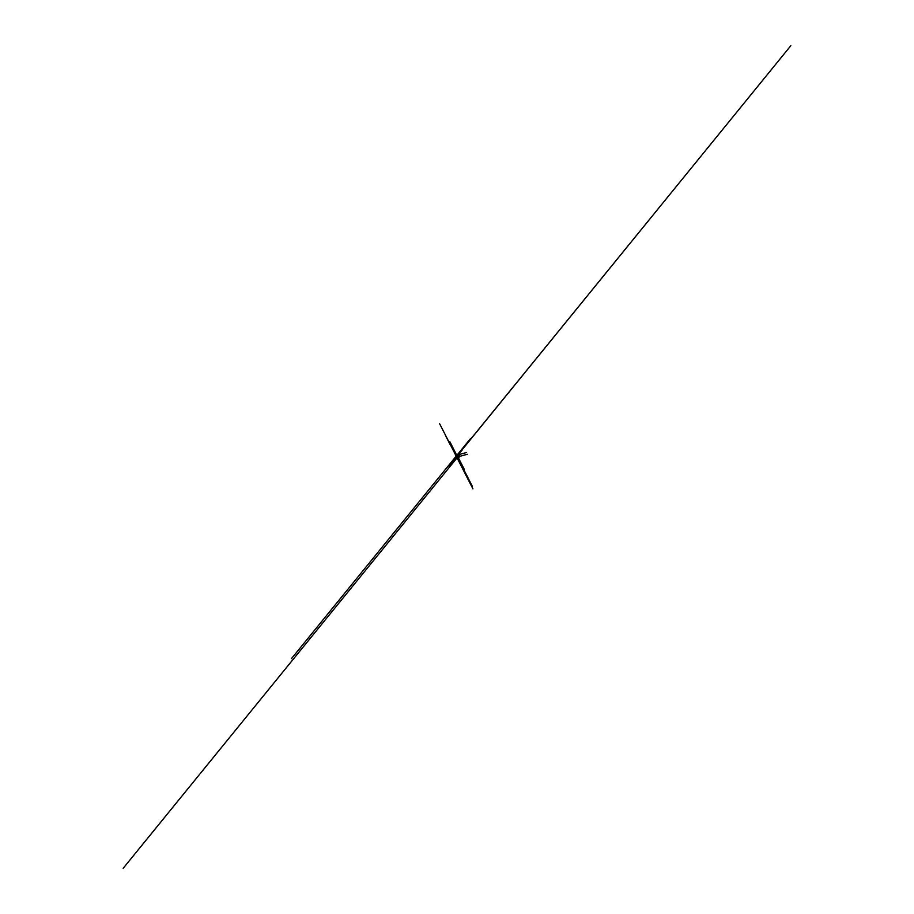 <?xml version="1.0" encoding="UTF-8"?>
<svg xmlns="http://www.w3.org/2000/svg" width="914" height="914" viewBox="0 0 914 914"><rect width="100%" height="100%" fill="white"/><g stroke="black" fill="none" stroke-linecap="round" stroke-linejoin="round"><path stroke-width="0.69" stroke-dasharray="4.57 3.43" d="M457.011 455.138L458.52 456.714L457.206 458.177M456.749 458.302L457.903 456.886M456.52 456.463L457.366 458.131M457.628 454.966L458.52 456.714M457.891 455.48L458.257 456.212M458.005 455.343L458.371 456.063M457.823 455.435L458.2 456.155M457.754 455.515L458.108 456.177M456.909 457.743L456.612 457.171M456.737 456.897L456.989 457.765M457.743 454.829L459.011 456.474L458.12 454.726L459.011 456.474L457.64 458.165L456.749 456.429L457.834 457.903M457.251 458.28L459.788 456.315M456.737 456.44L457.617 458.177M458.428 456.68L457.925 455.698L457.514 456.212L458.382 457.96L457.48 456.246L458.348 458.028M458.131 454.772L459.022 456.52L459.799 456.235L458.897 454.509L459.868 456.223M456.177 457.171L458.188 454.749L459.022 456.52M456.76 456.417L457.64 458.165L459.068 456.463M455.96 456.749L457.434 455.172M456.394 456.235L457.4 455.343M458.908 456.509L458.428 457.091L458.885 456.509M458.782 456.543L458.222 457.137M458.679 456.566L458.2 457.149M458.451 457.08L458.919 456.497L458.474 457.08M458.714 456.554L458.245 457.137M458.862 456.52L458.394 457.103M458.759 456.772L459.274 456.132M457.4 458.234L456.292 456.075L457.114 455.115M456.486 456.406L457.388 455.309L456.543 456.44M456.429 456.623L457.251 455.629M456.532 455.755L457.731 458.108M456.634 455.629L457.88 458.074M456.634 456.155L457.286 455.069M457.091 455.8L456.874 455.401A4.044 2.205 -105 0 1 457.091 455.823L457.16 456.12M457.057 455.263L458.451 457.96M457.24 455.538L456.817 456.223L456.554 455.698M456.543 455.983L457.674 458.177M456.714 456.143L456.737 457.64M456.155 457.126L458.097 454.738M457.88 456.829L456.726 458.257M456.509 457.331L456.017 456.372L456.36 457.526M457.057 458.222L456.292 457.4M456.634 457.571L456.04 456.337L456.634 457.56M456.452 457.228L457.194 458.108M458.028 454.761L456.474 456.669L456.2 456.132L457.286 458.268L456.212 456.2M456.2 456.143L456.703 457.343M456.36 456.612L456.76 457.617M457.023 455.149L455.869 456.566M457.88 455.675L458.36 456.543M457.857 455.652L458.485 456.806M457.708 456.589L458.12 456.086L458.622 457.057M457.914 455.743L458.554 456.931M457.823 455.618L458.314 456.6M457.88 455.743L458.382 456.726M458.451 456.851L457.971 455.858L457.617 456.429M458.051 456.04L458.52 456.977M458.063 456.029L457.754 456.68M458.108 456.12L458.577 457.114M456.566 457.08L457.137 457.857M456.806 457.114L457.411 457.674M458.748 454.589L459.639 456.337"/><path stroke-width="1.37" d="M291.452 658.64L457.011 455.138L455.858 456.554L457.206 458.177M456.532 457.023L456.989 457.765L456.589 456.966M458.12 454.726L456.36 456.532L458.965 454.475L456.84 456.36L457.594 458.234L456.703 456.486L458.12 454.726M456.36 456.532L457.286 458.542M458.314 457.96L457.731 458.108L472.264 486.499M457.423 456.212L458.348 458.028L457.514 456.269M458.965 454.475L459.868 456.223L458.405 458.017M458.177 454.715L462.301 449.825M456.749 456.474L457.64 458.211M458.382 454.395L457.891 454.989M457.423 455.56L456.886 456.223L457.411 455.56M517.987 381.058L457.457 455.366M457.868 454.795L457.388 455.378L457.891 454.795M457.823 454.806L457.308 455.401M457.845 454.806L457.377 455.389M457.971 454.772L457.491 455.355M456.931 456.155L456.394 456.794M457.411 454.692L470.504 438.606M455.88 457.194L448.705 466.026M451.802 462.324L455.812 457.411M457.88 458.074L472.367 486.374M457.206 455.081L462.358 448.74M456.703 455.218L449.802 441.565M458.451 457.96L464.358 469.499M457.674 458.177L460.153 463.01M457.4 458.234L464.952 472.984M458.097 454.738L790.816 45.7M456.726 458.257L123.184 868.3M457.057 458.222L457.434 458.954M456.166 457.16L450.122 464.426M467.134 477.554L471.11 485.3M445.415 435.361L450.396 445.118M456.132 457.08L454.052 459.593M456.109 457.034L455.138 458.222M456.2 456.132L439.657 423.799M622.023 253.189L485.026 421.571M456.097 456.269L455.309 454.726M457.388 458.497L472.938 488.853M457.343 455.046L469.819 439.714M456.943 457.754L457.354 458.542M459.788 456.315L467.477 454.258M457.743 454.875L466.586 452.51"/></g></svg>
